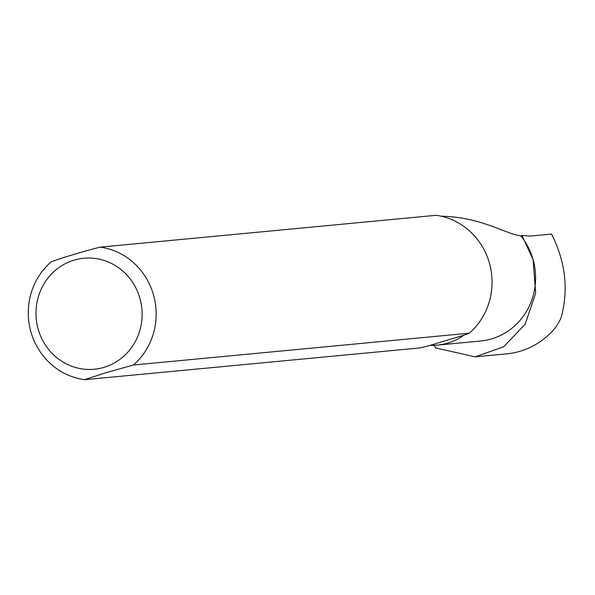 <?xml version="1.0" encoding="UTF-8"?>
<svg xmlns="http://www.w3.org/2000/svg" width="595" height="595" viewBox="0 0 595 595"><rect width="100%" height="100%" fill="white"/><g stroke="black" fill="none" stroke-linecap="round" stroke-linejoin="round"><path stroke-width="0.89" d="M433.867 345.397L435.771 347.941L475.063 356.851L503.571 346.848L525.117 324.305L535.649 293.268L533.083 259.591A64.119 61.017 -95.4 0 0 520.848 235.888C504.761 233.768 481.667 217.287 442.226 216.23L441.594 216.29M436.752 345.189L429.694 345.487L420.524 347.867L84.445 379.707L106.074 372.641L133.444 365.018L469.343 333.178L463.84 335.208C456.358 340.809 447.328 344.133 436.752 345.189L480.596 341.032A64.119 61.017 -95.4 0 0 533.083 259.591L521.979 235.486L530.338 236.081L551.558 234.073C565.295 261.324 568.612 288.731 561.516 316.302L560.453 319.27L556.526 326.253L552.606 331.036C539.806 344.327 524.634 351.92 507.081 353.817L475.063 356.851M469.343 333.178A66.908 63.665 -95.4 0 0 489.447 263.198A66.908 63.665 -95.4 0 0 436.209 215.293L100.302 247.126C86.29 250.465 56.852 259.316 51.482 261.822M521.979 235.486L520.848 235.888M463.84 335.208L429.694 345.487M104.118 367.323A55.752 53.059 -95.4 0 0 125.597 273.685A55.752 53.059 -95.4 0 0 37.44 300.215A55.752 53.059 -95.4 0 0 104.118 367.323M133.444 365.018A66.908 63.665 -95.4 0 0 153.54 295.038A66.908 63.665 -95.4 0 0 100.302 247.126M51.289 261.748C40.185 271.499 33.008 283.733 29.75 298.452C25.823 318.861 29.862 337.454 41.888 354.241C52.858 368.521 67.049 377.007 84.445 379.707"/></g></svg>
